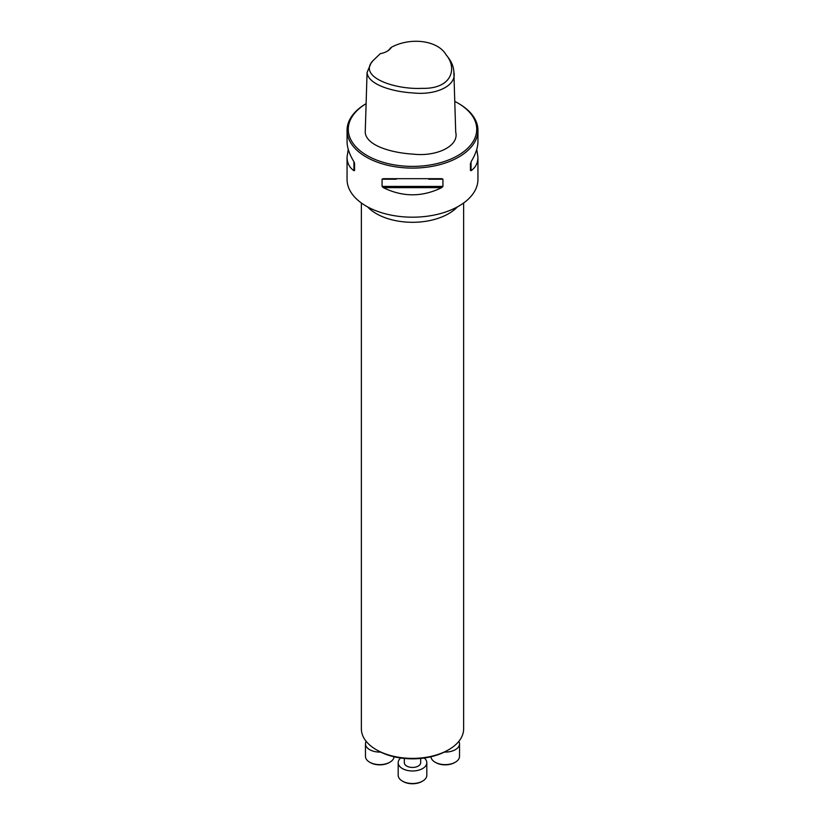 <?xml version="1.0" encoding="UTF-8"?>
<svg xmlns="http://www.w3.org/2000/svg" width="825" height="825" viewBox="0 0 825 825"><rect width="100%" height="100%" fill="white"/><g stroke="black" fill="none" stroke-linecap="round" stroke-linejoin="round"><path stroke-width="1.24" d="M448.656 749.739L447.263 750.533A49.17 28.39 180 0 1 377.737 750.533L376.344 749.739A51.129 29.514 0 0 0 448.656 749.739A51.129 29.514 0 0 0 463.629 728.867L463.629 202.991M391.432 47.252C410.458 36.991 437.724 40.239 446.047 54.718C457.545 68.124 452.172 89.306 421.761 88.337C394.845 89.739 357.194 76.921 373.117 60.524L380.263 53.697A17.387 10.034 180 0 0 387.193 51.243A17.387 10.034 180 0 0 391.432 47.252L390.308 48.159A16.366 9.446 0 0 1 386.822 51.459M446.047 54.718L448.202 57.502C451.77 62.153 453.668 67.011 453.863 72.084C457.04 85.738 435.982 95.422 413.315 92.957C393.35 91.884 368.032 84.882 367.073 72.425L370.961 63.308L373.117 60.524M453.863 72.084L455.72 132.186C459.319 146.19 436.25 156.894 413.16 154.131C392.69 152.965 366.527 146.066 365.228 132.516L367.073 72.425M476.757 149.356L477.943 157.059L477.943 179.407A65.443 37.785 180 0 1 437.549 214.314A65.443 37.785 180 0 1 366.228 206.126A65.443 37.785 180 0 1 347.057 179.407L347.057 157.059L348.243 149.356M366.114 103.661A65.443 37.785 0 0 0 347.057 130.319A65.443 37.785 0 0 0 366.228 157.028A65.443 37.785 0 0 0 437.549 165.227A65.443 37.785 0 0 0 477.943 130.319A65.443 37.785 0 0 0 458.772 103.599L457.906 103.094A64.216 37.073 0 0 0 454.771 101.403M441.736 178.695L442.932 179.211L442.932 186.398L441.736 187.626C422.245 197.196 402.755 197.196 383.264 187.626L382.068 186.398L382.068 179.211L383.264 178.695L441.922 178.685M477.943 157.059C477.902 162.979 475.602 167.516 471.054 170.693L470.436 170.517L471.054 161.762C475.602 154.296 477.902 147.593 477.943 141.642L477.943 130.319M347.057 130.319L347.057 141.642C347.098 147.593 349.398 154.296 353.946 161.762L354.564 163.329L354.564 170.517L353.946 170.693C349.398 167.516 347.098 162.979 347.057 157.059M366.114 103.672A64.216 37.073 0 0 0 367.094 155.533A64.216 37.073 0 0 0 457.906 155.533A64.216 37.073 0 0 0 457.906 103.094M470.436 170.517L470.436 163.329M361.371 202.991L361.371 728.867A51.129 29.514 0 0 0 376.344 749.739L377.737 750.533M366.135 741.314A14.314 8.26 0 0 0 365.465 743.82A14.314 8.26 0 0 0 380.614 752.08M365.465 743.82L365.465 756.35A14.314 8.26 0 0 0 369.652 762.197A14.314 8.26 0 0 0 389.905 762.197A14.314 8.26 0 0 0 394.072 756.783M389.905 762.197L389.173 762.609A13.293 7.673 180 0 1 370.373 762.609L369.652 762.197M420.678 758.453L420.678 762.712A8.178 4.723 180 0 1 415.635 767.075A8.178 4.723 180 0 1 406.715 766.054A8.178 4.723 180 0 1 404.322 762.712L404.322 758.453M400.713 758.02A14.314 8.26 0 0 0 398.186 762.712A14.314 8.26 0 0 0 412.5 770.983A14.314 8.26 0 0 0 426.814 762.712A14.314 8.26 0 0 0 424.287 758.02M398.186 762.712L398.186 775.242A14.314 8.26 0 0 0 402.373 781.089A14.314 8.26 0 0 0 422.627 781.089A14.314 8.26 0 0 0 426.814 775.242L426.814 762.712M422.627 781.089L421.905 781.502A13.293 7.673 180 0 1 403.095 781.502L402.373 781.089M444.386 752.08A14.314 8.26 0 0 0 459.535 743.82A14.314 8.26 0 0 0 458.865 741.314M430.928 756.783A14.314 8.26 0 0 0 435.095 762.197A14.314 8.26 0 0 0 455.348 762.197A14.314 8.26 0 0 0 459.535 756.35L459.535 743.82M455.348 762.197L454.627 762.609A13.293 7.673 180 0 1 435.827 762.609L435.095 762.197M471.054 170.693L471.054 161.762M382.068 179.211L396.268 179.211M428.732 179.211L442.932 179.211M382.068 186.398L442.932 186.398M383.264 187.626L441.736 187.626M353.946 161.762L353.946 170.693M457.421 206.879A51.129 29.514 180 0 1 412.5 222.307A51.129 29.514 180 0 1 367.579 206.879"/></g></svg>
